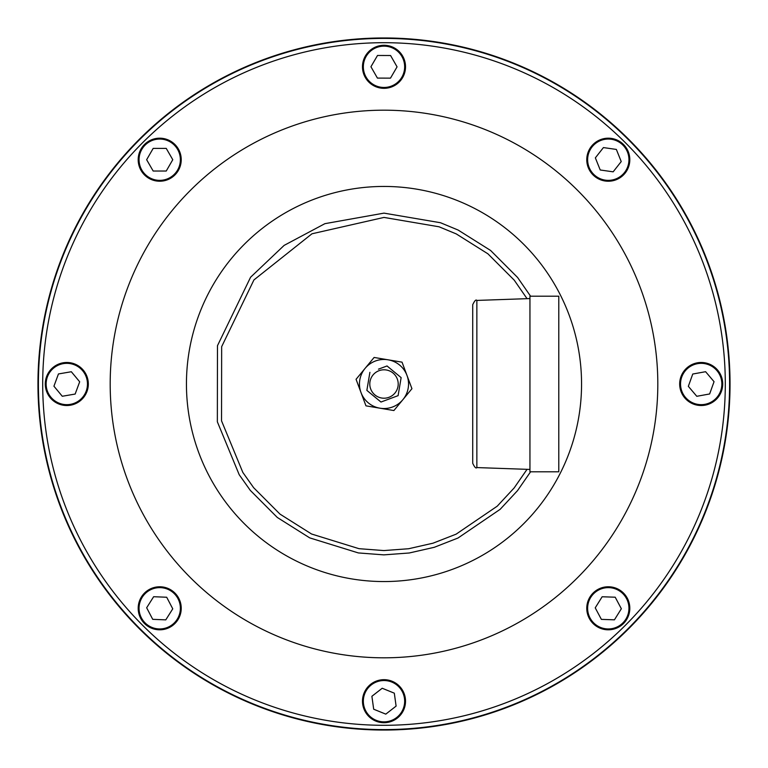 <?xml version="1.0" encoding="UTF-8"?>
<svg xmlns="http://www.w3.org/2000/svg" width="768" height="768" viewBox="0 0 768 768"><rect width="100%" height="100%" fill="white"/><g stroke="black" fill="none" stroke-linecap="round" stroke-linejoin="round"><path stroke-width="1.15" d="M476.861 300.422C475.997 299.28 474.605 300.71 472.714 304.723L472.714 463.277C474.605 467.29 475.997 468.72 476.861 467.578L476.861 300.422L529.949 298.57M529.949 296.198L529.949 471.802L558.787 471.802L558.787 296.198L529.949 296.198M384 657.811A273.811 273.811 0 0 1 146.87 247.094A273.811 273.811 0 0 1 621.13 247.094A273.811 273.811 0 0 1 384 657.811M384 729.6A345.6 345.6 0 0 0 683.299 211.2A345.6 345.6 0 0 0 84.701 211.2A345.6 345.6 0 0 0 384 729.6M707.222 363.341A21.523 21.523 0 0 1 707.222 404.659L695.165 404.659A21.523 21.523 0 0 1 695.165 363.341L707.222 363.341A21.523 21.523 0 0 0 695.165 363.341M60.778 404.659A21.523 21.523 0 0 1 60.778 363.341L72.835 363.341A21.523 21.523 0 0 1 72.835 404.659L60.778 404.659A21.523 21.523 0 0 0 72.835 404.659M363.341 695.165A21.523 21.523 0 0 1 404.659 695.165L404.659 707.222A21.523 21.523 0 0 1 363.341 707.222L363.341 695.165A21.523 21.523 0 0 0 363.341 707.222M589.296 618.413A21.523 21.523 0 0 1 618.634 589.421L627.158 597.946A21.523 21.523 0 0 0 618.634 589.421M627.283 598.166A21.523 21.523 0 0 1 597.946 627.158L589.421 618.634A21.523 21.523 0 0 0 597.946 627.158M170.054 627.158A21.523 21.523 0 0 1 140.842 597.946L149.366 589.421A21.523 21.523 0 0 1 178.579 618.634L170.054 627.158A21.523 21.523 0 0 0 178.579 618.634M178.579 149.366A21.523 21.523 0 0 1 149.366 178.579L140.842 170.054A21.523 21.523 0 0 1 170.054 140.842L178.579 149.357A21.523 21.523 0 0 0 170.054 140.842M618.634 178.579A21.523 21.523 0 0 1 589.421 149.366L597.946 140.842A21.523 21.523 0 0 1 627.158 170.054L618.634 178.579A21.523 21.523 0 0 0 627.158 170.054M404.659 72.835A21.523 21.523 0 0 1 363.341 72.835L363.341 60.778A21.523 21.523 0 0 1 404.659 60.778L404.659 72.816A21.523 21.523 0 0 0 404.659 60.778M139.315 628.685A346.032 346.032 0 0 0 718.243 473.558A346.032 346.032 0 0 0 294.442 49.757A346.032 346.032 0 0 0 139.315 628.685M404.659 38.582A346.032 346.032 0 0 0 363.341 38.582A346.032 346.032 0 0 1 404.659 38.582M609.734 121.738A346.032 346.032 0 0 0 409.824 38.938A346.032 346.032 0 0 1 609.734 121.738M613.632 125.146A346.032 346.032 0 0 1 642.854 154.368A346.032 346.032 0 0 0 613.632 125.146M358.176 38.938A346.032 346.032 0 0 0 158.266 121.738A346.032 346.032 0 0 1 358.176 38.938M154.368 125.146A346.032 346.032 0 0 0 125.146 154.368A346.032 346.032 0 0 1 154.368 125.146M121.738 158.266A346.032 346.032 0 0 0 38.938 358.176A346.032 346.032 0 0 1 121.738 158.266M38.582 363.341A346.032 346.032 0 0 0 38.582 404.659A346.032 346.032 0 0 1 38.582 363.341M362.477 66.72A21.523 21.523 0 0 0 394.685 85.488A21.523 21.523 0 0 0 394.838 48.211A21.523 21.523 0 0 0 362.477 66.72M363.341 66.72A20.659 20.659 0 0 1 394.406 48.96A20.659 20.659 0 0 1 394.253 84.739A20.659 20.659 0 0 1 363.341 66.72M370.934 66.749L377.424 78.096L390.49 78.144L397.066 66.854L390.576 55.517L377.51 55.469L370.934 66.749M600.278 139.738A21.523 21.523 0 0 0 594.998 176.64A21.523 21.523 0 0 0 629.597 162.758A21.523 21.523 0 0 0 600.278 139.738M600.595 140.534A20.659 20.659 0 0 1 628.742 162.634A20.659 20.659 0 0 1 595.536 175.958A20.659 20.659 0 0 1 600.595 140.534M603.427 147.581L595.354 157.862L600.221 169.987L613.152 171.83L621.226 161.558L616.358 149.434L603.427 147.581M148.954 178.349A21.523 21.523 0 0 0 181.229 159.706A21.523 21.523 0 0 0 148.944 141.072A21.523 21.523 0 0 0 148.954 178.349M149.386 177.6A20.659 20.659 0 0 1 149.376 141.821A20.659 20.659 0 0 1 180.365 159.706A20.659 20.659 0 0 1 149.386 177.6M153.178 171.024L166.243 171.024L172.771 159.706L166.243 148.397L153.178 148.397L146.64 159.715L153.178 171.024M88.013 380.362A21.523 21.523 0 0 0 53.05 367.45A21.523 21.523 0 0 0 59.347 404.189A21.523 21.523 0 0 0 88.013 380.362M87.168 380.506A20.659 20.659 0 0 1 59.645 403.382A20.659 20.659 0 0 1 53.597 368.112A20.659 20.659 0 0 1 87.168 380.506M79.68 381.792L71.328 371.741L58.454 373.949L53.933 386.208L62.275 396.259L75.158 394.051L79.68 381.792M138.211 607.421A21.523 21.523 0 0 0 169.709 627.35A21.523 21.523 0 0 0 171.216 590.102A21.523 21.523 0 0 0 138.211 607.421M139.066 607.459A20.659 20.659 0 0 1 170.755 590.832A20.659 20.659 0 0 1 169.306 626.582A20.659 20.659 0 0 1 139.066 607.459M146.659 607.766L152.726 619.334L165.782 619.862L172.762 608.822L166.694 597.245L153.638 596.717L146.659 607.766M693.936 404.256A21.523 21.523 0 0 0 722.371 380.15A21.523 21.523 0 0 0 687.274 367.584A21.523 21.523 0 0 0 693.936 404.256M694.234 403.45A20.659 20.659 0 0 1 687.83 368.246A20.659 20.659 0 0 1 721.517 380.304A20.659 20.659 0 0 1 694.234 403.45M696.787 396.298L709.642 393.965L714.048 381.667L705.6 371.702L692.746 374.035L688.339 386.333L696.787 396.298M629.798 609.024A21.523 21.523 0 0 0 598.166 589.296A21.523 21.523 0 0 0 596.909 626.554A21.523 21.523 0 0 0 629.798 609.024M628.934 608.995A20.659 20.659 0 0 1 597.36 625.824A20.659 20.659 0 0 1 598.579 590.054A20.659 20.659 0 0 1 628.934 608.995M621.35 608.736L615.206 597.206L602.15 596.765L595.229 607.843L601.373 619.373L614.438 619.824L621.35 608.736M386.966 722.506A21.523 21.523 0 0 0 400.982 687.974A21.523 21.523 0 0 0 364.061 693.101A21.523 21.523 0 0 0 386.966 722.506M386.842 721.661A20.659 20.659 0 0 1 364.858 693.427A20.659 20.659 0 0 1 400.301 688.502A20.659 20.659 0 0 1 386.842 721.661M385.795 714.134L396.106 706.109L394.31 693.168L382.205 688.253L371.894 696.278L373.69 709.219L385.795 714.134M378.47 369.158L387.034 365.962L401.136 377.616L398.102 395.654L380.966 402.038L366.864 390.384L369.898 372.346L366.864 390.384L373.91 396.211L380.966 402.038L398.102 395.654L401.136 377.616L387.034 365.962L378.47 369.158M370.685 388.963A14.208 14.208 0 0 0 394.954 393.053A14.208 14.208 0 0 0 386.362 369.994A14.208 14.208 0 0 0 370.685 388.963M406.992 375.437L402.038 362.16L374.112 357.456L356.064 379.296L365.962 405.84L393.888 410.544L411.936 388.704L406.992 375.437A24.528 24.528 0 0 1 379.93 408.192A24.528 24.528 0 0 1 365.088 368.371A24.528 24.528 0 0 1 406.992 375.437M527.05 469.334L514.138 487.968L497.232 506.179L456.134 534.154L432.998 543.197L408.634 548.736L383.866 550.57L359.002 548.678L311.568 534.01L279.974 514.099L253.661 487.718L242.842 472.435L221.539 420.854L221.654 346.685L253.93 279.936L311.971 233.789L384 217.421L439.066 226.79L456.259 233.914L487.91 253.814L514.234 280.157L527.05 298.666M384 725.299A341.299 341.299 0 0 1 88.426 213.35A341.299 341.299 0 0 1 679.574 213.35A341.299 341.299 0 0 1 384 725.299M530.573 296.198L517.594 277.478L490.589 250.454L458.122 230.045L440.486 222.73L384 213.13L324.902 223.67L284.141 245.386L250.57 277.248L217.469 345.715L217.354 421.805L239.203 474.71L250.301 490.387L277.286 517.45L309.706 537.869L358.358 552.931L383.866 554.87L409.267 552.989L434.266 547.306L457.997 538.022L500.15 509.328L517.498 490.656L530.573 471.802M384 581.558A197.558 197.558 0 0 0 581.558 384A197.558 197.558 0 0 0 384 186.442A197.558 197.558 0 0 0 186.442 384A197.558 197.558 0 0 0 384 581.558M363.341 72.835A21.523 21.523 0 0 1 363.341 60.778M589.421 149.366A21.523 21.523 0 0 1 597.946 140.842M149.366 178.579A21.523 21.523 0 0 1 140.842 170.054M60.778 363.341A21.523 21.523 0 0 1 72.835 363.341M140.842 597.946A21.523 21.523 0 0 1 149.366 589.421M707.222 404.659A21.523 21.523 0 0 1 695.165 404.659M404.659 695.165A21.523 21.523 0 0 1 404.659 707.222M476.861 467.578L529.949 469.43"/></g></svg>
